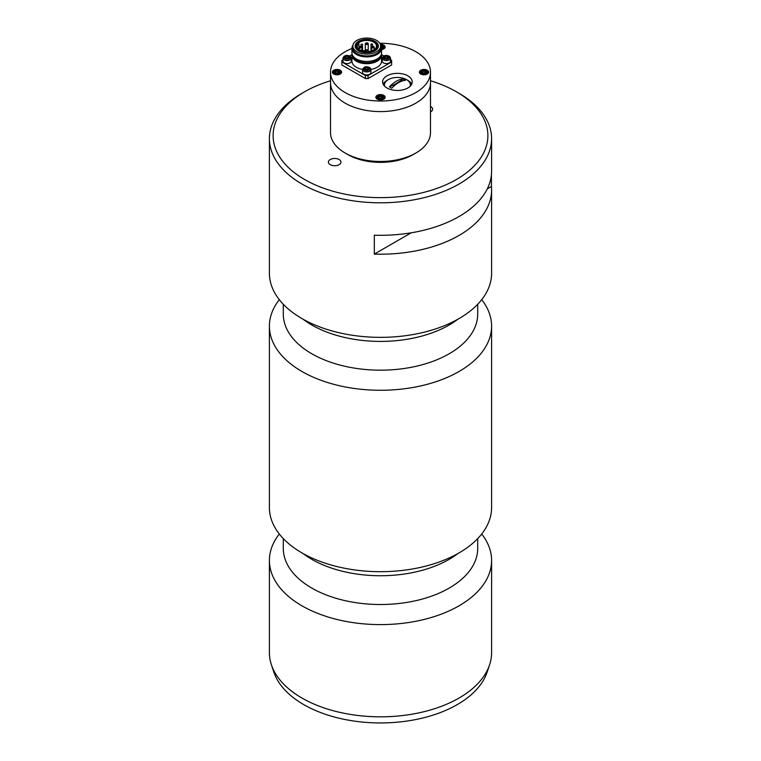 <?xml version="1.0" encoding="UTF-8"?>
<svg xmlns="http://www.w3.org/2000/svg" width="761" height="761" viewBox="0 0 761 761"><rect width="100%" height="100%" fill="white"/><g stroke="black" fill="none" stroke-linecap="round" stroke-linejoin="round"><path stroke-width="1.14" d="M430.488 72.143L430.488 132.623A49.988 28.861 180 0 1 415.848 153.028L413.233 154.54A46.288 26.721 180 0 1 347.767 154.54L345.152 153.028A49.988 28.861 180 0 1 330.512 132.623L330.512 82.73A49.988 28.861 -0 0 0 380.5 111.591A49.988 28.861 -0 0 0 430.488 82.73A49.988 28.861 180 0 1 415.848 103.135A49.988 28.861 180 0 1 361.37 109.394A49.988 28.861 180 0 1 330.512 82.73L330.512 72.143A49.988 28.861 -0 0 0 380.5 101.013A49.988 28.861 -0 0 0 430.488 72.143A49.988 28.861 -0 0 0 379.777 43.282M413.233 154.54L415.848 153.028A49.988 28.861 180 0 1 345.152 153.028M351.943 48.457A49.988 28.861 -0 0 0 330.512 72.143M411.701 84.176A14.811 8.552 -0 0 0 407.192 80.019M387.644 80.019A14.811 8.552 -0 0 0 383.135 84.176M382.602 81.912A14.811 8.552 -0 0 0 397.413 90.464A14.811 8.552 -0 0 0 412.224 81.912A14.811 8.552 -0 0 0 397.413 73.36A14.811 8.552 -0 0 0 382.602 81.912M381.565 49.627A4.633 2.673 -0 0 0 385.133 47.02A4.633 2.673 -0 0 0 380.319 44.357M332.357 72.143A4.633 2.673 -0 0 0 336.99 74.816A4.633 2.673 -0 0 0 341.613 72.143A4.633 2.673 -0 0 0 336.99 69.47A4.633 2.673 -0 0 0 332.357 72.143M375.867 97.265A4.633 2.673 -0 0 0 380.5 99.938A4.633 2.673 -0 0 0 385.133 97.265A4.633 2.673 -0 0 0 380.5 94.592A4.633 2.673 -0 0 0 375.867 97.265M419.387 72.143A4.633 2.673 -0 0 0 424.01 74.816A4.633 2.673 -0 0 0 428.643 72.143A4.633 2.673 -0 0 0 424.01 69.47A4.633 2.673 -0 0 0 419.387 72.143M381.404 97.96L381.404 96.447L379.273 96.561L379.273 98.074L381.898 98.369A1.855 1.065 0 0 0 379.168 98.34M384.657 98.435A4.166 2.407 0 0 0 384.666 98.321L383.173 96.152C383.04 95.715 378.122 94.145 376.334 98.321A4.166 2.407 0 0 0 376.343 98.435M379.273 96.561L378.369 97.674L379.596 98.692L381.727 98.578L382.631 97.465L381.404 96.447M390.555 59.815L391.63 60.433L391.63 61.945L368.058 75.548L368.058 78.573L365.442 78.573L341.879 64.961L341.879 60.433L342.945 59.815M368.058 75.548L365.442 75.548L365.442 78.573M365.442 75.548L341.879 61.945M349.67 55.934L351.972 54.602M381.537 54.602L383.839 55.934M391.63 61.945L391.63 64.961L368.058 78.573M352.067 54.002A14.811 8.552 -0 0 0 351.943 55.134A14.811 8.552 -0 0 0 356.281 61.184A14.811 8.552 -0 0 0 372.424 63.039A14.811 8.552 -0 0 0 381.565 55.134A14.811 8.552 -0 0 0 381.432 54.002M362.588 69.394A14.811 8.552 180 0 1 356.281 67.234A14.811 8.552 180 0 1 351.943 61.184L351.943 55.134M381.565 55.134L381.565 61.184A14.811 8.552 180 0 1 370.911 69.394M357.261 44.87A1.294 0.751 -0 0 0 358.916 44.148A1.294 0.751 -0 0 0 358.146 43.463A9.722 5.612 -0 0 1 369.075 40.618A9.722 5.612 -0 0 1 376.476 46.069A9.722 5.612 -0 0 1 364.671 51.548A1.294 0.751 -0 0 0 364.728 51.339A1.294 0.751 -0 0 0 363.691 50.607A1.294 0.751 -0 0 0 362.246 51.035A9.722 5.612 -0 0 1 357.033 46.069A9.722 5.612 -0 0 1 357.261 44.87L357.261 47.268M359.553 50.226A10.188 5.879 -0 0 0 373.955 50.226A10.188 5.879 -0 0 0 373.955 41.912A10.188 5.879 -0 0 0 359.553 41.912A10.188 5.879 -0 0 0 359.553 50.226M377.247 48.932A11.111 6.411 -0 0 0 377.865 46.821A11.111 6.411 -0 0 0 374.612 42.293L373.955 41.912M359.553 41.912L358.897 42.293A11.111 6.411 -0 0 0 355.644 46.821A11.111 6.411 -0 0 0 356.262 48.932M377.827 48.067A11.111 6.411 -0 0 0 377.865 47.582L377.865 46.821M355.644 46.821L355.644 47.582A11.111 6.411 -0 0 0 355.672 48.067M358.545 50.806A11.605 6.697 -0 0 0 370.15 52.471A11.605 6.697 -0 0 0 378.15 47.334A11.605 6.697 -0 0 0 366.754 39.363A11.605 6.697 -0 0 0 355.358 47.334A11.605 6.697 -0 0 0 358.545 50.806M356.938 51.738A13.888 8.019 -0 0 0 372.062 53.479A13.888 8.019 -0 0 0 380.643 46.069A13.888 8.019 -0 0 0 366.754 38.05A13.888 8.019 -0 0 0 352.866 46.069A13.888 8.019 -0 0 0 356.938 51.738M352.942 45.251A14.811 8.552 -0 0 0 351.943 48.333A14.811 8.552 -0 0 0 356.281 54.383A14.811 8.552 -0 0 0 372.424 56.238A14.811 8.552 -0 0 0 381.565 48.333A14.811 8.552 -0 0 0 380.567 45.251M351.943 48.333L351.943 52.87A14.811 8.552 -0 0 0 356.281 58.92A14.811 8.552 -0 0 0 372.424 60.775A14.811 8.552 -0 0 0 381.565 52.87L381.565 48.333L382.631 47.22L381.109 46.221M367.639 67.624L365.508 67.739L364.624 68.861L365.87 69.869L367.991 69.746L368.885 68.623L367.639 67.624L368.153 69.546A1.855 1.065 0 0 0 365.423 69.508M362.588 69.498L362.588 72.523A4.166 2.407 0 0 0 366.754 74.93A4.166 2.407 0 0 0 370.921 72.523L370.921 69.498L369.97 67.691C366.326 65.998 363.863 66.607 362.588 69.498A4.166 2.407 0 0 0 366.754 71.905A4.166 2.407 0 0 0 370.921 69.498M367.639 69.137L365.508 69.251L365.508 67.739M387.273 56.285L385.152 56.4L384.267 57.522L385.504 58.53L387.634 58.407L388.519 57.284L387.273 56.285L387.796 58.207A1.855 1.065 0 0 0 385.066 58.169M382.222 58.159L382.222 61.184A4.166 2.407 0 0 0 386.388 63.591A4.166 2.407 0 0 0 390.555 61.184L390.555 58.159L389.613 56.352C385.96 54.668 383.506 55.268 382.222 58.159A4.166 2.407 0 0 0 386.388 60.566A4.166 2.407 0 0 0 390.555 58.159M387.273 57.798L385.152 57.912L385.152 56.4M347.996 56.285L345.875 56.4L344.99 57.522L346.226 58.53L348.357 58.407L349.242 57.284L347.996 56.285L348.509 58.207A1.855 1.065 0 0 0 345.789 58.169M342.945 58.159L342.945 61.184A4.166 2.407 0 0 0 347.111 63.591A4.166 2.407 0 0 0 351.278 61.184L351.278 58.159L350.336 56.352C346.683 54.668 344.229 55.268 342.945 58.159A4.166 2.407 0 0 0 347.111 60.566A4.166 2.407 0 0 0 351.278 58.159M347.996 57.798L345.875 57.912L345.875 56.4M425.399 73.256A1.855 1.065 0 0 0 422.678 73.218M428.177 73.313A4.166 2.407 0 0 0 428.177 73.208L426.683 71.03C426.55 70.592 421.632 69.023 419.844 73.208A4.166 2.407 0 0 0 419.853 73.313M424.914 71.334L422.783 71.439L421.879 72.552L423.106 73.57L425.237 73.456L426.141 72.343L424.914 71.334L424.914 72.837L422.783 72.951L422.783 71.439M384.657 48.19A4.166 2.407 0 0 0 384.666 48.086L383.173 45.917L380.595 45.289M338.379 73.256A1.855 1.065 0 0 0 335.658 73.218M341.147 73.313A4.166 2.407 0 0 0 341.156 73.208L339.663 71.03C339.52 70.592 334.612 69.023 332.823 73.208A4.166 2.407 0 0 0 332.823 73.313M336.086 73.57L338.217 73.456L339.121 72.343L337.894 71.334L335.763 71.439L334.859 72.552L336.086 73.57M338.388 73.246L335.763 72.951L335.763 71.439M337.894 72.837L337.894 71.334M410.169 86.259A12.966 7.486 -0 0 0 410.379 84.937A12.966 7.486 -0 0 0 397.413 77.451A12.966 7.486 -0 0 0 384.457 84.937A12.966 7.486 -0 0 0 384.657 86.259M403.073 78.963A24.571 14.183 120 0 0 389.404 86.849A64.809 37.413 120 0 0 403.073 78.963L405.423 80.324A24.571 14.183 120 0 0 391.763 88.209L389.404 86.849M489.58 664.838L487.145 672.125A108.614 62.706 180 0 1 380.5 722.95A108.614 62.706 180 0 1 273.855 672.125L271.42 664.838A111.096 64.143 0 0 0 301.946 698.037A111.096 64.143 0 0 0 413.052 714.008A111.096 64.143 0 0 0 489.58 664.838A111.096 64.143 0 0 0 491.596 652.681L491.596 560.467A111.096 64.143 0 0 0 481.703 534.003M279.297 534.003A111.096 64.143 0 0 0 269.404 560.467L269.404 652.681A111.096 64.143 0 0 0 271.42 664.838M269.404 560.467A111.096 64.143 0 0 0 301.946 605.813A111.096 64.143 0 0 0 423.011 619.72A111.096 64.143 0 0 0 491.596 560.467M279.297 299.672A111.096 64.143 0 0 0 269.404 326.127L269.404 507.549A111.096 64.143 0 0 0 301.946 552.905A111.096 64.143 0 0 0 423.011 566.802A111.096 64.143 0 0 0 491.596 507.549L491.596 326.127A111.096 64.143 0 0 0 481.703 299.672M269.404 326.127A111.096 64.143 0 0 0 301.946 371.482A111.096 64.143 0 0 0 423.011 385.389A111.096 64.143 0 0 0 491.596 326.127M269.404 138.664L269.404 273.218A111.096 64.143 0 0 0 301.946 318.574A111.096 64.143 0 0 0 423.011 332.471A111.096 64.143 0 0 0 491.596 273.218L491.596 190.069A111.096 64.143 180 0 1 374.317 254.107L374.317 235.206A111.096 64.143 180 0 0 491.596 171.168L491.596 138.664A111.096 64.143 180 0 1 423.011 197.927A111.096 64.143 180 0 1 301.946 184.019A111.096 64.143 180 0 1 269.404 138.664A111.096 64.143 180 0 1 301.946 93.318L304.562 91.805A107.396 62.002 0 0 0 304.562 179.482A107.396 62.002 0 0 0 456.438 179.482A107.396 62.002 0 0 0 456.438 91.805A107.396 62.002 0 0 0 430.488 80.771M330.226 164.671A6.297 3.634 0 0 0 337.085 165.46A6.297 3.634 0 0 0 340.976 162.103A6.297 3.634 0 0 0 334.678 158.469A6.297 3.634 0 0 0 328.381 162.103A6.297 3.634 0 0 0 330.226 164.671M430.488 111.905A6.297 3.634 0 0 0 432.619 109.184A6.297 3.634 0 0 0 430.488 106.464M330.512 80.771A107.396 62.002 0 0 0 304.562 91.805M456.438 91.805L459.054 93.318A111.096 64.143 180 0 1 491.596 138.664M491.425 174.735L491.425 186.502A111.096 64.143 180 0 1 491.596 190.069M491.425 186.502L487.268 188.899M411.206 232.809L374.317 254.107M377.846 98.645A3.244 1.874 0 0 0 383.439 98.359A3.244 1.874 0 0 0 380.215 95.705A3.244 1.874 0 0 0 377.846 98.645M353.114 56.2A13.888 8.019 -0 0 0 356.938 60.376A13.888 8.019 -0 0 0 370.835 62.364A13.888 8.019 -0 0 0 380.395 56.2M352.609 55.41A14.164 8.171 -0 0 0 356.738 60.775A14.164 8.171 -0 0 0 371.834 62.63A14.164 8.171 -0 0 0 380.9 55.41M371.206 50.302L372.471 49.998L371.206 50.302M371.901 47.277A1.113 0.637 -0 0 0 373.756 46.992A1.113 0.637 -0 0 0 371.901 47.277M373.584 46.45A1.484 0.856 180 0 1 374.165 47.125A1.484 0.856 180 0 1 373.251 47.914A1.484 0.856 180 0 1 371.634 47.734A1.484 0.856 180 0 1 371.206 47.125A1.484 0.856 180 0 1 371.787 46.45M372.072 43.872L372.471 44.252L371.206 44.557L371.378 43.872M365.965 43.853A1.113 0.637 -0 0 0 367.829 43.567A1.113 0.637 -0 0 0 365.965 43.853M367.649 43.025A1.484 0.856 180 0 1 368.238 43.7A1.484 0.856 180 0 1 367.316 44.49A1.484 0.856 180 0 1 365.708 44.309A1.484 0.856 180 0 1 365.27 43.7A1.484 0.856 180 0 1 365.851 43.025M361.256 44.557L362.521 44.252L361.256 44.557M360.039 47.277A1.113 0.637 -0 0 0 361.894 46.992A1.113 0.637 -0 0 0 360.039 47.277M361.722 46.45A1.484 0.856 180 0 1 362.303 47.125A1.484 0.856 180 0 1 361.389 47.914A1.484 0.856 180 0 1 359.772 47.734A1.484 0.856 180 0 1 359.344 47.125A1.484 0.856 180 0 1 359.924 46.45M362.122 49.617L362.521 49.998L361.256 50.302L361.427 49.617M365.965 50.702A1.113 0.637 -0 0 0 367.829 50.416A1.113 0.637 -0 0 0 365.965 50.702M367.649 49.874A1.484 0.856 180 0 1 368.238 50.549A1.484 0.856 180 0 1 367.316 51.339A1.484 0.856 180 0 1 365.708 51.158A1.484 0.856 180 0 1 365.27 50.549A1.484 0.856 180 0 1 365.851 49.874M352.866 46.069L352.866 47.905A13.888 8.019 -0 0 0 356.938 53.574A13.888 8.019 -0 0 0 372.062 55.306A13.888 8.019 -0 0 0 380.643 47.905L380.643 46.069M352.866 46.592A14.164 8.171 -0 0 0 356.738 53.974A14.164 8.171 -0 0 0 373.432 55.401A14.164 8.171 -0 0 0 380.643 46.592M369.389 67.653A3.244 1.874 0 0 0 363.806 67.967A3.244 1.874 0 0 0 367.068 70.611A3.244 1.874 0 0 0 369.389 67.653M389.033 56.324A3.244 1.874 0 0 0 383.439 56.628A3.244 1.874 0 0 0 386.702 59.272A3.244 1.874 0 0 0 389.033 56.324M349.746 56.324A3.244 1.874 0 0 0 344.162 56.628A3.244 1.874 0 0 0 347.425 59.272A3.244 1.874 0 0 0 349.746 56.324M421.356 73.522A3.244 1.874 0 0 0 426.95 73.237A3.244 1.874 0 0 0 423.734 70.583A3.244 1.874 0 0 0 421.356 73.522M381.565 49.094A3.244 1.874 0 0 0 383.706 47.077A3.244 1.874 0 0 0 380.7 45.46M334.336 73.522A3.244 1.874 0 0 0 339.92 73.237A3.244 1.874 0 0 0 336.704 70.583A3.244 1.874 0 0 0 334.336 73.522M283.292 538.598L283.292 548.396A97.208 56.124 0 0 0 311.763 588.072A97.208 56.124 0 0 0 417.703 600.239A97.208 56.124 0 0 0 477.708 548.396L477.708 538.598M457.97 553.523A97.208 56.124 180 0 1 311.763 559.306A97.208 56.124 180 0 1 303.03 553.523M283.292 304.267L283.292 314.065A97.208 56.124 0 0 0 311.763 353.741A97.208 56.124 0 0 0 417.703 365.908A97.208 56.124 0 0 0 477.708 314.065L477.708 304.267M457.97 319.192A97.208 56.124 180 0 1 311.763 324.976A97.208 56.124 180 0 1 303.03 319.192M372.471 46.126L372.471 44.252L370.988 44.252L370.988 51.12M370.988 49.998L372.471 49.998L372.471 50.607M374.165 49.703L374.165 47.125C373.499 45.964 372.51 45.964 371.206 47.125L371.206 49.579M365.27 50.549C366.583 49.389 367.573 49.389 368.238 50.549L368.238 43.7C367.573 42.54 366.583 42.54 365.27 43.7L365.27 51.615M361.037 50.607L361.037 49.998L362.521 49.998L362.521 44.252L361.037 44.252L361.037 46.126M362.303 49.579L362.303 47.125C361.637 45.964 360.647 45.964 359.344 47.125L359.344 49.703M362.521 49.998L362.521 50.806M368.238 50.549L368.238 51.615M358.916 44.148L358.916 49.389M410.379 86.05L410.379 84.937M384.457 86.05L384.457 84.937"/></g></svg>
